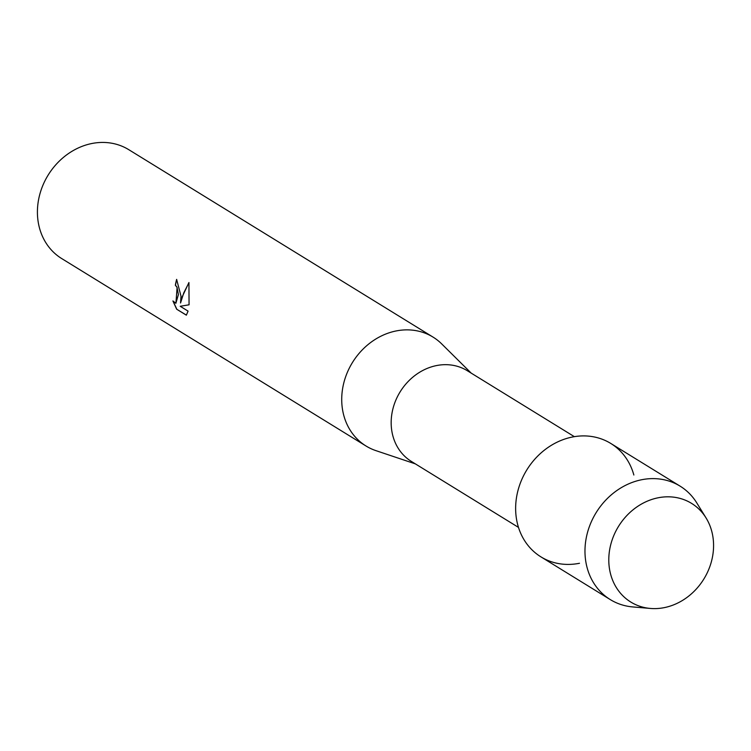 <?xml version="1.0" encoding="UTF-8"?>
<svg xmlns="http://www.w3.org/2000/svg" width="751" height="751" viewBox="0 0 751 751"><rect width="100%" height="100%" fill="white"/><g stroke="black" fill="none" stroke-linecap="round" stroke-linejoin="round"><path stroke-width="1.13" d="M608.911 556.078A57.94 50.129 121.6 0 0 657.566 608.517A57.94 50.129 121.6 0 0 713.45 549.356A57.94 50.129 121.6 0 0 664.785 496.909A57.94 50.129 121.6 0 0 608.911 556.078A57.94 50.129 121.6 0 0 650.347 608.441A57.94 50.129 121.6 0 0 713.45 549.356A57.94 50.129 121.6 0 0 706.071 517.965A57.94 50.129 121.6 0 0 648.911 500.504A57.94 50.129 121.6 0 0 608.911 556.078M633.853 475.007A66.604 57.62 121.6 0 0 569.718 437.617A66.604 57.62 121.6 0 0 515.777 504.024A66.604 57.62 121.6 0 0 579.49 563.269M574.365 436.669L467.291 370.712A53.283 46.093 121.6 0 0 418.758 372.815A53.283 46.093 121.6 0 0 391.28 419.171A53.283 46.093 121.6 0 0 411.407 461.443L518.481 527.399M471.196 373.116L441.691 343.902A63.938 55.321 121.6 0 0 433.064 337.115A63.938 55.321 121.6 0 0 374.824 339.64A63.938 55.321 121.6 0 0 341.855 395.261A63.938 55.321 121.6 0 0 366 445.991A63.938 55.321 121.6 0 0 375.941 450.647L415.312 463.855M181.01 296.185L180.55 302.991L182.174 296.908L188.933 282.526L189.064 304.803L180.212 306.286L188.069 311.121L186.361 315.176L176.663 309.205L172.918 300.944L175.865 303.273L178.4 294.589L176.992 287.304L175.358 285.267A63.938 55.321 -58.4 0 1 176.626 279.381L181.01 296.185M433.064 337.115L128.759 149.674A63.938 55.321 121.6 0 0 70.519 152.209A63.938 55.321 121.6 0 0 37.55 207.83A63.938 55.321 121.6 0 0 61.695 258.56L366 445.991M176.729 279.447A63.807 55.198 121.6 0 0 175.481 285.258L177.114 287.295L175.931 303.263M176.663 309.205L186.398 315.12M173.152 301.292L176.795 309.196M188.961 282.676L183.788 292.824L180.55 302.991M706.071 517.965L696.797 502.935A66.604 57.62 121.6 0 0 680.124 486.16A66.604 57.62 121.6 0 0 619.453 488.798A66.604 57.62 121.6 0 0 585.113 546.737A66.604 57.62 121.6 0 0 610.263 599.58A66.604 57.62 121.6 0 0 632.746 606.93L650.347 608.441M680.124 486.16L610.788 443.456A66.604 57.62 121.6 0 0 550.117 446.085A66.604 57.62 121.6 0 0 515.777 504.024A66.604 57.62 121.6 0 0 540.927 556.866L610.263 599.58"/></g></svg>
